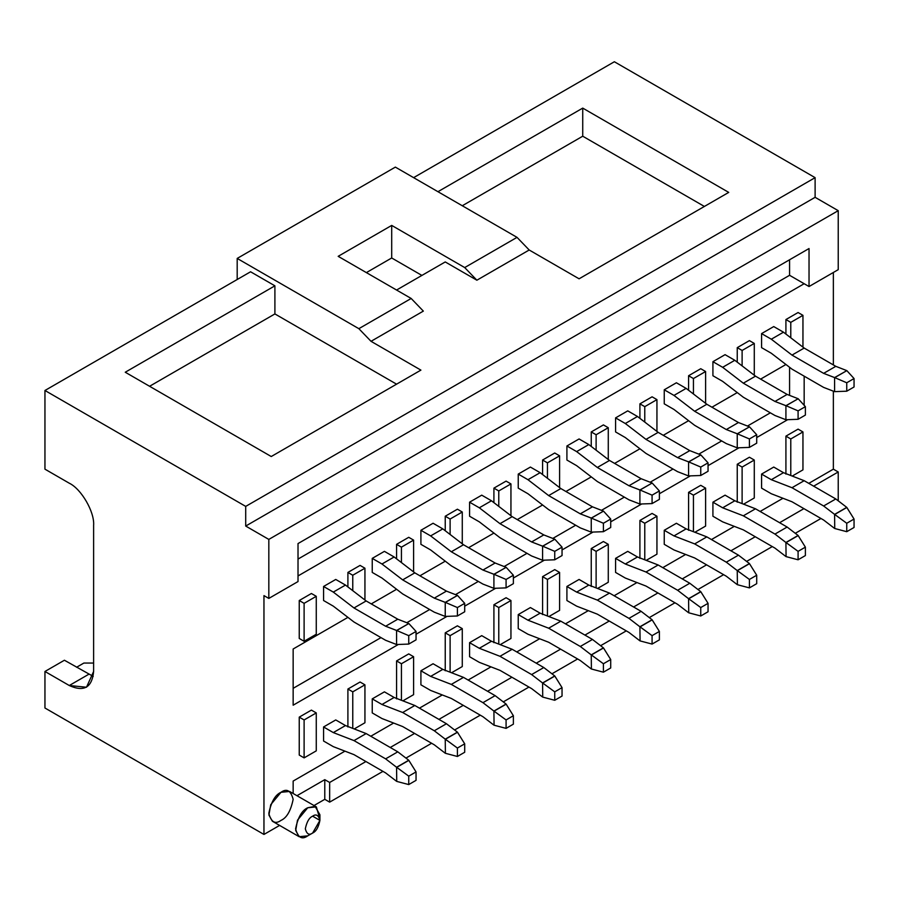 <?xml version="1.0" encoding="UTF-8"?>
<svg xmlns="http://www.w3.org/2000/svg" width="899" height="899" viewBox="0 0 899 899"><rect width="100%" height="100%" fill="white"/><g stroke="black" fill="none" stroke-linecap="round" stroke-linejoin="round"><path stroke-width="1.35" d="M345.474 585.069L335.743 579.45L345.474 585.069L333.304 592.093L345.474 585.069L366.151 600.948L345.474 585.069M323.573 586.474L333.304 592.093L353.992 607.971L366.151 600.948L353.992 607.971L385.626 626.232L397.785 619.209L366.151 600.948L397.785 619.209L385.626 626.232L396.74 630.502L408.843 623.524L397.785 619.209L408.843 623.524L396.571 630.48L385.626 626.232L353.992 607.971L333.304 592.093L323.573 586.474L335.743 579.45L323.573 586.474L323.573 600.521L333.304 606.151L323.573 600.521L323.573 586.474M408.742 644.077L416.046 639.863L416.046 631.435L408.742 635.649L408.742 644.077L408.742 635.649L396.74 630.502L408.742 635.649L416.046 631.435L408.843 623.524L416.046 631.435L416.046 639.863L408.742 644.077L396.571 644.527L385.626 640.29L353.992 622.018L333.304 606.151L353.992 622.018L385.626 640.29L396.571 644.527L396.571 630.48L396.571 644.527L408.742 644.077M333.304 746.642L323.573 741.023L333.304 746.642L353.992 754.643L333.304 746.642M385.626 772.915L353.992 754.643L385.626 772.915L396.571 781.31L385.626 772.915M396.74 781.4L396.571 767.263L408.742 760.239L397.785 751.834L385.626 758.857L396.571 767.263L385.626 758.857L397.785 751.834L366.151 733.573L353.992 740.596L385.626 758.857L353.992 740.596L366.151 733.573L345.474 725.56L333.304 732.584L353.992 740.596L333.304 732.584L345.474 725.56L335.743 719.942L345.474 725.56L366.151 733.573L397.785 751.834L408.742 760.239L416.046 771.926L408.742 776.14L408.742 784.569L416.046 780.354L416.046 771.926L416.046 780.354L408.742 784.569L396.74 781.4L408.742 784.569L408.742 776.14L416.046 771.926L408.843 760.363L396.74 767.341L408.742 776.14L396.571 767.263L396.74 781.4M323.573 726.965L333.304 732.584L323.573 726.965L335.743 719.942L323.573 726.965L323.573 741.023L323.573 726.965M394.144 556.975L384.412 551.357L394.144 556.975L381.974 563.999L394.144 556.975L414.821 572.854L394.144 556.975M372.242 558.38L381.974 563.999L402.662 579.877L414.821 572.854L402.662 579.877L434.296 598.138L446.455 591.115L414.821 572.854L446.455 591.115L434.296 598.138L445.398 602.409L457.501 595.419L446.455 591.115L457.501 595.419L445.241 602.375L434.296 598.138L402.662 579.877L381.974 563.999L372.242 558.38L384.412 551.357L372.242 558.38L372.242 572.427L381.974 578.046L372.242 572.427L372.242 558.38M457.411 615.984L464.704 611.769L464.704 603.341L457.411 607.555L457.411 615.984L457.411 607.555L445.398 602.409L457.411 607.555L464.704 603.341L457.501 595.419L464.704 603.341L464.704 611.769L457.411 615.984L445.241 616.422L434.296 612.185L402.662 593.924L381.974 578.046L402.662 593.924L434.296 612.185L445.241 616.422L445.241 602.375L445.241 616.422L457.411 615.984M442.814 528.882L433.071 523.252L442.814 528.882L430.643 535.905L442.814 528.882L463.491 544.749L442.814 528.882M420.912 530.286L430.643 535.905L451.32 551.772L463.491 544.749L451.32 551.772L482.954 570.045L495.124 563.01L463.491 544.749L495.124 563.01L482.954 570.045L494.068 574.315L506.171 567.325L495.124 563.01L506.171 567.325L493.911 574.281L482.954 570.045L451.32 551.772L430.643 535.905L420.912 530.286L433.071 523.252L420.912 530.286L420.912 544.333L430.643 549.952L420.912 544.333L420.912 530.286M506.081 587.879L513.374 583.665L513.374 575.236L506.081 579.45L506.081 587.879L506.081 579.45L494.068 574.315L506.081 579.45L513.374 575.236L506.171 567.325L513.374 575.236L513.374 583.665L506.081 587.879L493.911 588.328L482.954 584.092L451.32 565.831L430.643 549.952L451.32 565.831L482.954 584.092L493.911 588.328L493.911 574.281L493.911 588.328L506.081 587.879M491.472 500.777L481.74 495.158L491.472 500.777L479.313 507.8L491.472 500.777L512.16 516.655L491.472 500.777M469.57 502.181L479.313 507.8L499.99 523.679L512.16 516.655L499.99 523.679L531.624 541.94L543.794 534.916L512.16 516.655L543.794 534.916L531.624 541.94L542.738 546.21L554.84 539.22L543.794 534.916L554.84 539.22L542.58 546.176L531.624 541.94L499.99 523.679L479.313 507.8L469.57 502.181L481.74 495.158L469.57 502.181L469.57 516.228L479.313 521.847L469.57 516.228L469.57 502.181M554.739 559.785L562.044 555.571L562.044 547.143L554.739 551.357L554.739 559.785L554.739 551.357L542.738 546.21L554.739 551.357L562.044 547.143L554.84 539.22L562.044 547.143L562.044 555.571L554.739 559.785L542.58 560.234L531.624 555.987L499.99 537.726L479.313 521.847L499.99 537.726L531.624 555.987L542.58 560.234L542.58 546.176L542.58 560.234L554.739 559.785M381.974 718.537L372.242 712.918L381.974 718.537L402.662 726.549L381.974 718.537M434.296 744.81L402.662 726.549L434.296 744.81L445.241 753.216L434.296 744.81M445.398 753.295L445.241 739.169L457.411 732.146L446.455 723.74L434.296 730.763L445.241 739.169L434.296 730.763L446.455 723.74L414.821 705.479L402.662 712.502L434.296 730.763L402.662 712.502L414.821 705.479L394.144 697.467L381.974 704.49L402.662 712.502L381.974 704.49L394.144 697.467L384.412 691.848L394.144 697.467L414.821 705.479L446.455 723.74L457.411 732.146L464.704 743.833L457.411 748.047L457.411 756.475L464.704 752.261L464.704 743.833L464.704 752.261L457.411 756.475L445.398 753.295L457.411 756.475L457.411 748.047L464.704 743.833L457.501 732.258L445.398 739.248L457.411 748.047L445.241 739.169L445.398 753.295M372.242 698.871L381.974 704.49L372.242 698.871L384.412 691.848L372.242 698.871L372.242 712.918L372.242 698.871M430.643 690.443L420.912 684.824L430.643 690.443L451.32 698.444L430.643 690.443M482.954 716.717L451.32 698.444L482.954 716.717L493.911 725.122L482.954 716.717M494.068 725.201L493.911 711.064L506.081 704.041L495.124 695.635L482.954 702.67L493.911 711.064L482.954 702.67L495.124 695.635L463.491 677.374L451.32 684.397L482.954 702.67L451.32 684.397L463.491 677.374L442.814 669.373L430.643 676.396L451.32 684.397L430.643 676.396L442.814 669.373L433.071 663.754L442.814 669.373L463.491 677.374L495.124 695.635L506.081 704.041L513.374 715.728L506.081 719.942L506.081 728.37L513.374 724.156L513.374 715.728L513.374 724.156L506.081 728.37L494.068 725.201L506.081 728.37L506.081 719.942L513.374 715.728L506.171 704.164L494.068 711.154L506.081 719.942L493.911 711.064L494.068 725.201M420.912 670.778L430.643 676.396L420.912 670.778L433.071 663.754L420.912 670.778L420.912 684.824L420.912 670.778M479.313 662.349L469.57 656.72L479.313 662.349L499.99 670.351L479.313 662.349M531.624 688.612L499.99 670.351L531.624 688.612L542.58 697.017L531.624 688.612M542.738 697.096L542.58 682.97L554.739 675.947L543.794 667.541L531.624 674.565L542.58 682.97L531.624 674.565L543.794 667.541L512.16 649.28L499.99 656.304L531.624 674.565L499.99 656.304L512.16 649.28L491.472 641.268L479.313 648.291L499.99 656.304L479.313 648.291L491.472 641.268L481.74 635.649L491.472 641.268L512.16 649.28L543.794 667.541L554.739 675.947L562.044 687.634L554.739 691.848L554.739 700.276L562.044 696.062L562.044 687.634L562.044 696.062L554.739 700.276L542.738 697.096L554.739 700.276L554.739 691.848L562.044 687.634L554.84 676.059L542.738 683.049L554.739 691.848L542.58 682.97L542.738 697.096M469.57 642.673L479.313 648.291L469.57 642.673L481.74 635.649L469.57 642.673L469.57 656.72L469.57 642.673M540.142 472.683L530.41 467.064L540.142 472.683L527.971 479.706L540.142 472.683L560.83 488.55L540.142 472.683M518.24 474.088L527.971 479.706L548.66 495.585L560.83 488.55L548.66 495.585L580.293 513.846L592.463 506.822L560.83 488.55L592.463 506.822L580.293 513.846L591.407 518.116L603.51 511.126L592.463 506.822L603.51 511.126L591.25 518.082L580.293 513.846L548.66 495.585L527.971 479.706L518.24 474.088L530.41 467.064L518.24 474.088L518.24 488.135L527.971 493.753L518.24 488.135L518.24 474.088M603.409 531.691L610.713 527.477L610.713 519.038L603.409 523.252L603.409 531.691L603.409 523.252L591.407 518.116L603.409 523.252L610.713 519.038L603.51 511.126L610.713 519.038L610.713 527.477L603.409 531.691L591.25 532.129L580.293 527.893L548.66 509.632L527.971 493.753L548.66 509.632L580.293 527.893L591.25 532.129L591.25 518.082L591.25 532.129L603.409 531.691M527.971 634.245L518.24 628.626L527.971 634.245L548.66 642.257L527.971 634.245M580.293 660.518L548.66 642.257L580.293 660.518L591.25 668.923L580.293 660.518M591.407 669.002L591.25 654.877L603.409 647.853L592.463 639.447L580.293 646.471L591.25 654.877L580.293 646.471L592.463 639.447L560.83 621.175L548.66 628.21L580.293 646.471L548.66 628.21L560.83 621.175L540.142 613.174L527.971 620.198L548.66 628.21L527.971 620.198L540.142 613.174L530.41 607.555L540.142 613.174L560.83 621.175L592.463 639.447L603.409 647.853L610.713 659.529L603.409 663.754L603.409 672.182L610.713 667.968L610.713 659.529L610.713 667.968L603.409 672.182L591.407 669.002L603.409 672.182L603.409 663.754L610.713 659.529L603.51 647.965L591.407 654.955L603.409 663.754L591.25 654.877L591.407 669.002M518.24 614.579L527.971 620.198L518.24 614.579L530.41 607.555L518.24 614.579L518.24 628.626L518.24 614.579M588.811 444.578L579.08 438.959L588.811 444.578L576.641 451.601L588.811 444.578L609.5 460.457L588.811 444.578M566.909 445.983L576.641 451.601L597.329 467.48L609.5 460.457L597.329 467.48L628.963 485.741L641.133 478.718L609.5 460.457L641.133 478.718L628.963 485.741L640.077 490.011L652.18 483.033L641.133 478.718L652.18 483.033L639.908 489.989L628.963 485.741L597.329 467.48L576.641 451.601L566.909 445.983L579.08 438.959L566.909 445.983L566.909 460.041L576.641 465.66L566.909 460.041L566.909 445.983M652.078 503.586L659.383 499.372L659.383 490.944L652.078 495.158L652.078 503.586L652.078 495.158L640.077 490.011L652.078 495.158L659.383 490.944L652.18 483.033L659.383 490.944L659.383 499.372L652.078 503.586L639.908 504.036L628.963 499.799L597.329 481.527L576.641 465.66L597.329 481.527L628.963 499.799L639.908 504.036L639.908 489.989L639.908 504.036L652.078 503.586M576.641 606.151L566.909 600.532L576.641 606.151L597.329 614.152L576.641 606.151M628.963 632.424L597.329 614.152L628.963 632.424L639.908 640.83L628.963 632.424M640.077 640.908L639.908 626.772L652.078 619.748L641.133 611.342L628.963 618.366L639.908 626.772L628.963 618.366L641.133 611.342L609.5 593.082L597.329 600.105L628.963 618.366L597.329 600.105L609.5 593.082L588.811 585.069L576.641 592.104L597.329 600.105L576.641 592.104L588.811 585.069L579.08 579.45L588.811 585.069L609.5 593.082L641.133 611.342L652.078 619.748L659.383 631.435L652.078 635.649L652.078 644.077L659.383 639.863L659.383 631.435L659.383 639.863L652.078 644.077L640.077 640.908L652.078 644.077L652.078 635.649L659.383 631.435L652.18 619.872L640.077 626.85L652.078 635.649L639.908 626.772L640.077 640.908M566.909 586.474L576.641 592.104L566.909 586.474L579.08 579.45L566.909 586.474L566.909 600.532L566.909 586.474M637.481 416.484L627.749 410.865L637.481 416.484L625.311 423.508L637.481 416.484L658.158 432.363L637.481 416.484M615.579 417.889L625.311 423.508L645.999 439.386L658.158 432.363L645.999 439.386L677.632 457.647L689.791 450.624L658.158 432.363L689.791 450.624L677.632 457.647L688.746 461.917L700.849 454.928L689.791 450.624L700.849 454.928L688.578 461.884L677.632 457.647L645.999 439.386L625.311 423.508L615.579 417.889L627.749 410.865L615.579 417.889L615.579 431.936L625.311 437.555L615.579 431.936L615.579 417.889M700.748 475.492L708.052 471.278L708.052 462.85L700.748 467.064L700.748 475.492L700.748 467.064L688.746 461.917L700.748 467.064L708.052 462.85L700.849 454.928L708.052 462.85L708.052 471.278L700.748 475.492L688.578 475.942L677.632 471.694L645.999 453.433L625.311 437.555L645.999 453.433L677.632 471.694L688.578 475.942L688.578 461.884L688.578 475.942L700.748 475.492M625.311 578.046L615.579 572.427L625.311 578.046L645.999 586.058L625.311 578.046M677.632 604.319L645.999 586.058L677.632 604.319L688.578 612.725L677.632 604.319M688.746 612.803L688.578 598.678L700.748 591.654L689.791 583.249L677.632 590.272L688.578 598.678L677.632 590.272L689.791 583.249L658.158 564.988L645.999 572.011L677.632 590.272L645.999 572.011L658.158 564.988L637.481 556.975L625.311 563.999L645.999 572.011L625.311 563.999L637.481 556.975L627.749 551.357L637.481 556.975L658.158 564.988L689.791 583.249L700.748 591.654L708.052 603.341L700.748 607.555L700.748 615.984L708.052 611.769L708.052 603.341L708.052 611.769L700.748 615.984L688.746 612.803L700.748 615.984L700.748 607.555L708.052 603.341L700.849 591.767L688.746 598.756L700.748 607.555L688.578 598.678L688.746 612.803M615.579 558.38L625.311 563.999L615.579 558.38L627.749 551.357L615.579 558.38L615.579 572.427L615.579 558.38M686.151 388.39L676.408 382.772L686.151 388.39L673.98 395.414L686.151 388.39L706.828 404.258L686.151 388.39M664.249 389.795L673.98 395.414L694.669 411.281L706.828 404.258L694.669 411.281L726.302 429.553L738.461 422.53L706.828 404.258L738.461 422.53L726.302 429.553L737.405 433.824L749.508 426.834L738.461 422.53L749.508 426.834L737.247 433.79L726.302 429.553L694.669 411.281L673.98 395.414L664.249 389.795L676.408 382.772L664.249 389.795L664.249 403.842L673.98 409.461L664.249 403.842L664.249 389.795M749.418 447.387L756.711 443.173L756.711 434.745L749.418 438.959L749.418 447.387L749.418 438.959L737.405 433.824L749.418 438.959L756.711 434.745L749.508 426.834L756.711 434.745L756.711 443.173L749.418 447.387L737.247 447.837L726.302 443.6L694.669 425.339L673.98 409.461L694.669 425.339L726.302 443.6L737.247 447.837L737.247 433.79L737.247 447.837L749.418 447.387M673.98 549.952L664.249 544.333L673.98 549.952L694.669 557.964L673.98 549.952M726.302 576.225L694.669 557.964L726.302 576.225L737.247 584.631L726.302 576.225M737.405 584.71L737.247 570.584L749.418 563.549L738.461 555.155L726.302 562.178L737.247 570.584L726.302 562.178L738.461 555.155L706.828 536.883L694.669 543.906L726.302 562.178L694.669 543.906L706.828 536.883L686.151 528.882L673.98 535.905L694.669 543.906L673.98 535.905L686.151 528.882L676.408 523.263L686.151 528.882L706.828 536.883L738.461 555.155L749.418 563.549L756.711 575.236L749.418 579.45L749.418 587.89L756.711 583.665L756.711 575.236L756.711 583.665L749.418 587.89L737.405 584.71L749.418 587.89L749.418 579.45L756.711 575.236L749.508 563.673L737.405 570.663L749.418 579.45L737.247 570.584L737.405 584.71M664.249 530.286L673.98 535.905L664.249 530.286L676.408 523.263L664.249 530.286L664.249 544.333L664.249 530.286M734.809 360.285L725.077 354.667L734.809 360.285L722.65 367.309L734.809 360.285L755.497 376.164L734.809 360.285M712.918 361.69L722.65 367.309L743.327 383.188L755.497 376.164L743.327 383.188L774.96 401.448L787.131 394.425L755.497 376.164L787.131 394.425L774.96 401.448L786.074 405.719L798.177 398.74L787.131 394.425L798.177 398.74L785.917 405.696L774.96 401.448L743.327 383.188L722.65 367.309L712.918 361.69L725.077 354.667L712.918 361.69L712.918 375.737L722.65 381.367L712.918 375.737L712.918 361.69M798.087 419.294L805.38 415.08L805.38 406.651L798.087 410.865L798.087 419.294L798.087 410.865L786.074 405.719L798.087 410.865L805.38 406.651L798.177 398.74L805.38 406.651L805.38 415.08L798.087 419.294L785.917 419.743L774.96 415.495L743.327 397.234L722.65 381.367L743.327 397.234L774.96 415.495L785.917 419.743L785.917 405.696L785.917 419.743L798.087 419.294M722.65 521.858L712.918 516.24L722.65 521.858L743.327 529.859L722.65 521.858M774.96 548.12L743.327 529.859L774.96 548.12L785.917 556.526L774.96 548.12M786.074 556.616L785.917 542.479L798.087 535.456L787.131 527.05L774.96 534.073L785.917 542.479L774.96 534.073L787.131 527.05L755.497 508.789L743.327 515.812L774.96 534.073L743.327 515.812L755.497 508.789L734.809 500.777L722.65 507.8L743.327 515.812L722.65 507.8L734.809 500.777L725.077 495.158L734.809 500.777L755.497 508.789L787.131 527.05L798.087 535.456L805.38 547.143L798.087 551.357L798.087 559.785L805.38 555.571L805.38 547.143L805.38 555.571L798.087 559.785L786.074 556.616L798.087 559.785L798.087 551.357L805.38 547.143L798.177 535.579L786.074 542.558L798.087 551.357L785.917 542.479L786.074 556.616M712.918 502.181L722.65 507.8L712.918 502.181L725.077 495.158L712.918 502.181L712.918 516.24L712.918 502.181M783.479 332.192L773.747 326.573L783.479 332.192L771.32 339.215L783.479 332.192L804.167 348.07L783.479 332.192M761.577 333.596L771.32 339.215L791.997 355.094L804.167 348.07L791.997 355.094L823.63 373.355L835.8 366.331L804.167 348.07L835.8 366.331L823.63 373.355L834.744 377.625L846.847 370.635L835.8 366.331L846.847 370.635L834.587 377.591L823.63 373.355L791.997 355.094L771.32 339.215L761.577 333.596L773.747 326.573L761.577 333.596L761.577 347.643L771.32 353.262L761.577 347.643L761.577 333.596M846.746 391.2L854.05 386.986L854.05 378.546L846.746 382.772L846.746 391.2L846.746 382.772L834.744 377.625L846.746 382.772L854.05 378.546L846.847 370.635L854.05 378.546L854.05 386.986L846.746 391.2L834.587 391.638L823.63 387.402L791.997 369.141L771.32 353.262L791.997 369.141L823.63 387.402L834.587 391.638L834.587 377.591L834.587 391.638L846.746 391.2M771.32 493.753L761.577 488.135L771.32 493.753L791.997 501.766L771.32 493.753M823.63 520.027L791.997 501.766L823.63 520.027L834.587 528.432L823.63 520.027M834.744 528.511L834.587 514.385L846.746 507.362L835.8 498.956L823.63 505.98L834.587 514.385L823.63 505.98L835.8 498.956L804.167 480.695L791.997 487.719L823.63 505.98L791.997 487.719L804.167 480.695L783.479 472.683L771.32 479.706L791.997 487.719L771.32 479.706L783.479 472.683L773.747 467.064L783.479 472.683L804.167 480.695L835.8 498.956L846.746 507.362L854.05 519.049L846.746 523.263L846.746 531.691L854.05 527.477L854.05 519.049L854.05 527.477L846.746 531.691L834.744 528.511L846.746 531.691L846.746 523.263L854.05 519.049L846.847 507.474L834.744 514.464L846.746 523.263L834.587 514.385L834.744 528.511M761.577 474.088L771.32 479.706L761.577 474.088L773.747 467.064L761.577 474.088L761.577 488.135L761.577 474.088M804.167 283.724L298.019 575.944L804.167 283.724L789.569 275.296L298.019 559.077L789.569 275.296L809.033 286.534L838.228 269.666L838.228 210.669L838.228 269.666L809.033 286.534L804.167 283.724M263.958 595.61L263.958 834.441L279.6 825.417L263.958 834.441L44.95 708.007L263.958 834.441L263.958 595.61L268.823 598.419L298.019 581.563L298.019 543.569L809.033 248.54L809.033 286.534L809.033 248.54L298.019 543.569L298.019 581.563L268.823 598.419L263.958 595.61M314.009 805.549L324.786 799.323L324.786 779.658L296.973 795.705L324.786 779.658L329.652 782.467L329.652 802.133L382.952 771.364L329.652 802.133L324.786 799.323L314.009 805.549M293.153 793.502L293.153 781.062L344.958 751.148L293.153 781.062L293.153 793.502M370.781 736.247L393.627 723.054L370.781 736.247M419.451 708.142L442.297 694.949L419.451 708.142M468.121 680.049L490.966 666.856L468.121 680.049M516.779 651.944L539.625 638.762L516.779 651.944M565.449 623.85L588.294 610.657L565.449 623.85M614.118 595.756L636.964 582.563L614.118 595.756M662.788 567.651L685.634 554.458L662.788 567.651M711.457 539.557L734.303 526.365L711.457 539.557M760.127 511.452L782.973 498.271L760.127 511.452M808.785 483.359L833.362 469.166L833.362 391.166L833.362 469.166L838.228 471.975L813.651 486.168L838.228 471.975L838.228 500.822L838.228 471.975L833.362 469.166L808.785 483.359M833.362 364.927L833.362 272.487L833.362 364.927M785.917 474.099L785.917 436.15L798.087 429.126L785.917 436.15L785.917 474.099M785.917 334.057L785.917 319.55L798.087 312.526L785.917 319.55L785.917 334.057M737.247 502.193L737.247 464.255L749.418 457.231L737.247 464.255L737.247 502.193M737.247 362.151L737.247 347.643L749.418 340.62L737.247 347.643L737.247 362.151M688.578 530.286L688.578 492.349L700.748 485.325L688.578 492.349L688.578 530.286M688.578 390.256L688.578 375.737L700.748 368.714L688.578 375.737L688.578 390.256M639.908 558.391L639.908 520.454L652.078 513.419L639.908 520.454L639.908 558.391M639.908 418.35L639.908 403.842L652.078 396.819L639.908 403.842L639.908 418.35M591.25 586.485L591.25 548.547L603.409 541.524L591.25 548.547L591.25 586.485M591.25 446.455L591.25 431.936L603.409 424.912L591.25 431.936L591.25 446.455M542.58 614.579L542.58 576.641L554.739 569.618L542.58 576.641L542.58 614.579M542.58 474.548L542.58 460.041L554.739 453.006L542.58 460.041L542.58 474.548M493.911 642.684L493.911 604.746L506.081 597.723L493.911 604.746L493.911 642.684M493.911 502.642L493.911 488.135L506.081 481.111L493.911 488.135L493.911 502.642M445.241 670.778L445.241 632.84L457.411 625.816L445.241 632.84L445.241 670.778M445.241 530.747L445.241 516.228L457.411 509.205L445.241 516.228L445.241 530.747M396.571 698.883L396.571 660.934L408.742 653.91L396.571 660.934L396.571 698.883M396.571 558.841L396.571 544.333L408.742 537.31L396.571 544.333L396.571 558.841M347.902 726.976L347.902 689.039L360.072 682.015L347.902 689.039L347.902 726.976M347.902 586.935L347.902 572.427L360.072 565.404L347.902 572.427L347.902 586.935M299.243 755.07L299.243 717.132L311.402 710.109L299.243 717.132L299.243 755.07L304.109 757.879L304.109 719.942L299.243 717.132L304.109 719.942L316.268 712.918L311.402 710.109L316.268 712.918L316.268 750.856L304.109 757.879L299.243 755.07M299.243 638.47L299.243 600.521L311.402 593.497L299.243 600.521L299.243 638.47L304.109 641.279L304.109 603.341L299.243 600.521L304.109 603.341L316.268 596.307L311.402 593.497L316.268 596.307L316.268 634.256L304.109 641.279L299.243 638.47M280.994 820.394C275.24 824.518 271.183 822.169 268.823 813.37C271.183 801.841 275.24 794.817 280.994 792.3C286.736 788.176 290.793 790.524 293.153 799.323C290.793 810.853 286.736 817.876 280.994 820.394M787.625 419.709L756.711 437.555L787.625 419.709M738.967 447.803L708.052 465.66L738.967 447.803M690.297 475.908L659.383 493.753L690.297 475.908M641.628 504.002L610.713 521.858L641.628 504.002M592.958 532.107L562.044 549.952L592.958 532.107M544.288 560.201L513.374 578.046L544.288 560.201M495.63 588.294L464.704 606.151L495.63 588.294M446.96 616.399L416.046 634.245L446.96 616.399M398.291 644.493L293.153 705.198L293.153 648.999L347.935 617.366L293.153 648.999L293.153 705.198L398.291 644.493M371.265 603.903L396.594 589.272L371.265 603.903M419.934 575.798L445.263 561.178L419.934 575.798M468.604 547.705L493.933 533.073L468.604 547.705M517.273 519.6L542.603 504.98L517.273 519.6M565.943 491.506L591.272 476.886L565.943 491.506M614.601 463.412L639.942 448.781L614.601 463.412M663.271 435.307L688.6 420.687L663.271 435.307M711.941 407.213L737.27 392.582L711.941 407.213M760.61 379.12L785.94 364.488L760.61 379.12M804.167 376.164L804.167 405.314L804.167 376.164M803.92 508.643L779.59 522.701L803.92 508.643M755.25 536.748L730.921 550.795L755.25 536.748M706.592 564.842L682.251 578.889L706.592 564.842M657.922 592.947L633.581 606.994L657.922 592.947M609.252 621.04L584.923 635.087L609.252 621.04M560.583 649.134L536.254 663.192L560.583 649.134M511.913 677.239L487.584 691.286L511.913 677.239M463.255 705.333L438.914 719.38L463.255 705.333M414.585 733.427L390.245 747.485L414.585 733.427M365.915 761.532L329.652 782.467L365.915 761.532M405.943 758.093L431.61 743.271L405.943 758.093M454.602 729.988L480.28 715.166L454.602 729.988M503.271 701.894L528.949 687.072L503.271 701.894M551.941 673.801L577.619 658.978L551.941 673.801M600.611 645.696L626.288 630.873L600.611 645.696M649.28 617.602L674.958 602.779L649.28 617.602M697.95 589.508L723.616 574.675L697.95 589.508M746.608 561.403L772.286 546.581L746.608 561.403M795.278 533.309L820.956 518.487L795.278 533.309M274.903 285.826L250.574 271.779L44.95 390.492L245.708 506.395L815.112 177.654L614.365 61.75L413.607 177.654L614.365 61.75L815.112 177.654L815.112 197.319L838.228 210.669L268.823 539.411L268.823 598.419L268.823 539.411L245.708 526.061L245.708 506.395L44.95 390.492L44.95 469.166L69.279 483.213C81.326 488.91 94.71 512.093 93.62 525.364L93.62 671.474C92.069 687.533 83.955 692.208 69.279 685.521L44.95 671.474L44.95 708.007L44.95 671.474L64.413 660.237L93.204 676.385L64.413 660.237L44.95 671.474L69.279 685.521L88.754 674.284L69.279 685.521L86.495 687.229L93.62 671.474L93.62 525.364C94.71 512.093 81.326 488.91 69.279 483.213L44.95 469.166L44.95 390.492L250.574 271.779L274.903 285.826L274.903 313.931L396.571 384.165L274.903 313.931L274.903 285.826L125.253 372.231L274.903 285.826M437.937 191.701L582.732 108.105L728.729 192.397L579.08 278.802L529.196 250.001L476.875 280.207L445.241 261.946L396.571 290.04L445.241 261.946L476.875 280.207L529.196 250.001L517.026 237.358L395.358 167.113L237.19 258.429L358.858 328.674L411.169 298.468L338.17 256.327L391.706 225.413L464.704 267.565L517.026 237.358L464.704 267.565L476.875 280.207L464.704 267.565L391.706 225.413L391.706 257.979L366.376 272.611L391.706 257.979L421.901 275.42L391.706 257.979L391.706 225.413L338.17 256.327L411.169 298.468L358.858 328.674L371.029 341.317L420.912 370.118L271.251 456.523L125.253 372.231L271.251 456.523L420.912 370.118L371.029 341.317L423.339 311.11L371.029 341.317L358.858 328.674L237.19 258.429L395.358 167.113L517.026 237.358L529.196 250.001L579.08 278.802L728.729 192.397L582.732 108.105L437.937 191.701M423.339 311.11L411.169 298.468L423.339 311.11M237.19 279.51L237.19 258.429L237.19 279.51M93.62 663.046L83.888 663.046L76.584 667.26L83.888 663.046L93.62 663.046M815.112 197.319L815.112 177.654L245.708 506.395L245.708 526.061L815.112 197.319L245.708 526.061L268.823 539.411L838.228 210.669L815.112 197.319M344.958 751.148L293.153 781.062L344.958 751.148M789.569 367.275L789.569 395.369L789.569 367.275M770.342 412.832L747.496 426.025L770.342 412.832M721.672 440.926L698.826 454.119L721.672 440.926M673.003 469.031L650.157 482.224L673.003 469.031M624.344 497.125L601.498 510.317L624.344 497.125M575.675 525.23L552.829 538.411L575.675 525.23M527.005 553.323L504.159 566.516L527.005 553.323M478.335 581.417L455.49 594.61L478.335 581.417M429.666 609.522L406.82 622.704L429.666 609.522M380.996 637.616L293.153 688.331L380.996 637.616M789.569 259.777L789.569 275.296L789.569 259.777M149.582 386.278L274.903 313.931L149.582 386.278M582.732 136.21L582.732 108.105L582.732 136.21L704.4 206.455L582.732 136.21L462.277 205.747L582.732 136.21M324.786 779.658L324.786 799.323L329.652 802.133L329.652 782.467L324.786 779.658M319.92 820.394L319.92 814.775L315.055 806.347L307.75 807.751C302.008 810.269 297.951 817.303 295.591 828.822C297.951 837.632 302.008 839.969 307.75 835.845L312.627 833.036C309.166 835.508 306.739 834.103 305.323 828.822C306.739 821.911 309.166 817.697 312.627 816.18L319.92 820.394L312.627 833.036C316.077 831.53 318.504 827.316 319.92 820.394C318.504 815.112 316.077 813.707 312.627 816.18C309.166 817.697 306.739 821.911 305.323 828.822C306.739 834.103 309.166 835.508 312.627 833.036L307.75 835.845L299.153 836.699L295.681 830.474L297.513 820.135L307.75 807.751L316.358 806.897L319.606 818.135M316.358 806.897L289.59 791.446L280.994 792.3L270.745 804.684L268.913 815.022L272.386 821.248L299.153 836.699M304.109 603.341L304.109 641.279L316.268 634.256L316.268 596.307L304.109 603.341M304.109 719.942L304.109 757.879L316.268 750.856L316.268 712.918L304.109 719.942M352.768 590.677L352.768 575.236L347.902 572.427L352.768 575.236L364.938 568.213L360.072 565.404L364.938 568.213L364.938 600.015L364.938 568.213L352.768 575.236L352.768 590.677M352.768 728.392L352.768 691.848L347.902 689.039L352.768 691.848L364.938 684.824L360.072 682.015L364.938 684.824L364.938 722.762L354.217 728.954L364.938 722.762L364.938 684.824L352.768 691.848L352.768 728.392M401.437 562.572L401.437 547.143L396.571 544.333L401.437 547.143L413.607 540.119L408.742 537.31L413.607 540.119L413.607 571.921L413.607 540.119L401.437 547.143L401.437 562.572M401.437 700.287L401.437 663.743L396.571 660.934L401.437 663.743L413.607 656.72L408.742 653.91L413.607 656.72L413.607 694.657L402.887 700.849L413.607 694.657L413.607 656.72L401.437 663.743L401.437 700.287M450.107 534.478L450.107 519.038L445.241 516.228L450.107 519.038L462.277 512.014L457.411 509.205L462.277 512.014L462.277 543.816L462.277 512.014L450.107 519.038L450.107 534.478M450.107 672.194L450.107 635.649L445.241 632.84L450.107 635.649L462.277 628.626L457.411 625.816L462.277 628.626L462.277 666.564L451.556 672.755L462.277 666.564L462.277 628.626L450.107 635.649L450.107 672.194M498.776 506.384L498.776 490.944L493.911 488.135L498.776 490.944L510.947 483.92L506.081 481.111L510.947 483.92L510.947 515.723L510.947 483.92L498.776 490.944L498.776 506.384M498.776 644.1L498.776 607.555L493.911 604.746L498.776 607.555L510.947 600.532L506.081 597.723L510.947 600.532L510.947 638.47L500.226 644.662L510.947 638.47L510.947 600.532L498.776 607.555L498.776 644.1M547.446 478.279L547.446 462.85L542.58 460.041L547.446 462.85L559.605 455.827L554.739 453.006L559.605 455.827L559.605 487.618L559.605 455.827L547.446 462.85L547.446 478.279M547.446 615.995L547.446 579.45L542.58 576.641L547.446 579.45L559.605 572.427L554.739 569.618L559.605 572.427L559.605 610.365L548.884 616.557L559.605 610.365L559.605 572.427L547.446 579.45L547.446 615.995M596.116 450.185L596.116 434.745L591.25 431.936L596.116 434.745L608.275 427.722L603.409 424.912L608.275 427.722L608.275 459.524L608.275 427.722L596.116 434.745L596.116 450.185M596.116 587.901L596.116 551.357L591.25 548.547L596.116 551.357L608.275 544.333L603.409 541.524L608.275 544.333L608.275 582.271L597.554 588.463L608.275 582.271L608.275 544.333L596.116 551.357L596.116 587.901M644.774 422.092L644.774 406.651L639.908 403.842L644.774 406.651L656.944 399.628L652.078 396.819L656.944 399.628L656.944 431.43L656.944 399.628L644.774 406.651L644.774 422.092M644.774 559.807L644.774 523.263L639.908 520.454L644.774 523.263L656.944 516.228L652.078 513.419L656.944 516.228L656.944 554.177L646.224 560.358L656.944 554.177L656.944 516.228L644.774 523.263L644.774 559.807M693.444 393.987L693.444 378.546L688.578 375.737L693.444 378.546L705.614 371.523L700.748 368.714L705.614 371.523L705.614 403.325L705.614 371.523L693.444 378.546L693.444 393.987M693.444 531.702L693.444 495.158L688.578 492.349L693.444 495.158L705.614 488.135L700.748 485.325L705.614 488.135L705.614 526.072L694.893 532.264L705.614 526.072L705.614 488.135L693.444 495.158L693.444 531.702M742.113 365.893L742.113 350.453L737.247 347.643L742.113 350.453L754.283 343.429L749.418 340.62L754.283 343.429L754.283 375.231L754.283 343.429L742.113 350.453L742.113 365.893M742.113 503.609L742.113 467.064L737.247 464.255L742.113 467.064L754.283 460.041L749.418 457.231L754.283 460.041L754.283 497.979L743.563 504.17L754.283 497.979L754.283 460.041L742.113 467.064L742.113 503.609M790.783 337.788L790.783 322.359L785.917 319.55L790.783 322.359L802.953 315.335L798.087 312.526L802.953 315.335L802.953 347.126L802.953 315.335L790.783 322.359L790.783 337.788M790.783 475.504L790.783 438.959L785.917 436.15L790.783 438.959L802.953 431.936L798.087 429.126L802.953 431.936L802.953 469.874L792.233 476.065L802.953 469.874L802.953 431.936L790.783 438.959L790.783 475.504M312.627 833.036L307.75 835.845"/></g></svg>
